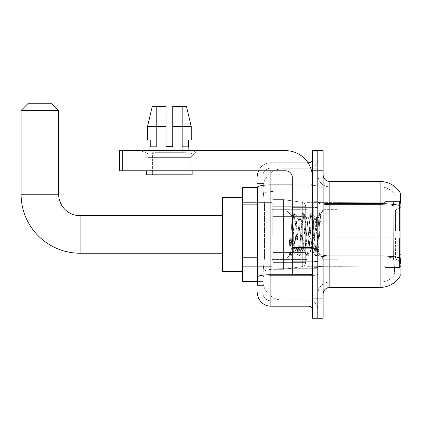 <?xml version="1.0" encoding="UTF-8"?>
<svg xmlns="http://www.w3.org/2000/svg" width="422" height="422" viewBox="0 0 422 422"><rect width="100%" height="100%" fill="white"/><g stroke="black" fill="none" stroke-linecap="round" stroke-linejoin="round"><path stroke-width="0.32" stroke-dasharray="2.11 1.58" d="M400.9 234.463L400.9 198.936L400.9 234.463M268.176 234.463L268.176 198.936L268.176 234.463M257.452 257.784L264.494 257.784L262.895 273.34L264.494 257.784L264.494 204.158L264.494 257.784L242.708 257.784L242.708 281.384L262.859 281.384L262.816 280.044A20.108 20.108 0 0 0 282.925 300.153L317.782 300.153L317.782 268.682L317.782 300.153L282.925 300.153L282.925 268.682L282.925 300.153A20.108 20.108 0 0 1 262.816 280.044L262.816 275.951L262.859 281.384L257.452 281.384M262.895 273.34L262.816 275.951L262.895 273.34M400.9 257.921L400.9 192.901L317.782 192.901L317.782 207.856L317.782 192.901L400.288 192.986C400.694 194.078 400.605 198.277 400.024 205.583L399.929 254.777L400.357 260.601C401.032 268.988 401.032 274.063 400.357 275.819L317.782 276.02L317.782 207.856L317.782 276.02L400.9 276.02L400.9 257.921M242.708 234.463L242.708 197.596L242.708 234.463M317.782 168.768L317.782 268.682L317.782 168.768L282.925 168.768L317.782 168.768M262.843 187.816L264.494 204.158L262.843 187.816A20.108 20.108 0 0 1 282.925 168.768A20.108 20.108 0 0 0 262.843 187.816A20.108 20.108 0 0 1 282.925 168.768L282.925 190.929L317.782 190.929L282.925 190.929L282.925 168.768M257.452 187.537L242.708 187.537L242.708 257.784M323.141 234.463L323.141 201.953L323.141 234.463M317.782 234.463L317.782 201.278L317.782 234.463M313.757 234.463L313.757 201.278L313.757 234.463M400.241 276.02L393.61 276.02L400.241 276.02A23.463 23.463 0 0 0 400.357 275.819C401.032 274.073 401.032 268.999 400.357 260.601M329.846 181.507L380.122 181.507L380.122 282.054A18.099 18.099 0 0 0 393.784 275.819C394.77 274.073 394.77 268.999 393.784 260.601L393.394 257.884L393.784 260.601C394.77 268.988 394.77 274.063 393.784 275.819A18.099 18.099 0 0 1 380.122 282.054L329.846 282.054L329.846 181.507A6.705 6.705 0 0 1 323.141 174.803L323.141 202.497L323.141 174.803M317.782 260.601L317.782 202.497L317.782 260.601M323.141 294.118L323.141 202.497L323.141 294.118A6.705 6.705 0 0 1 329.846 287.414L329.846 260.601L329.846 282.054L380.122 282.054L380.122 186.867A18.099 18.099 0 0 1 393.684 192.986L393.684 192.986A18.099 18.099 0 0 0 380.122 186.867L329.846 186.867A12.064 12.064 0 0 1 317.782 174.803L317.782 202.497L317.782 174.803A12.064 12.064 0 0 0 329.846 186.867L329.846 256.877A12.064 2.094 0 0 1 317.782 254.782A12.064 2.094 0 0 0 329.846 256.877L329.846 186.867A12.064 12.064 0 0 1 317.782 174.803M317.782 170.783L317.782 150.67L323.141 150.67L323.141 170.783L317.782 170.783L317.782 150.67L312.417 150.67L312.417 170.783L317.782 170.783L317.782 298.143L317.782 170.783M312.417 170.783L312.417 318.251L317.782 318.251L317.782 298.143L317.782 318.251L323.141 318.251L323.141 170.783M400.241 192.901A23.463 23.463 0 0 1 400.288 192.986A23.463 23.463 0 0 0 400.241 192.901L393.61 192.901L400.241 192.901M393.283 205.583C394.148 198.293 394.28 194.099 393.684 192.986C394.28 194.083 394.148 198.282 393.283 205.583L393.14 207.856L393.283 205.583A18.099 3.144 180 0 0 380.122 204.596A18.099 3.144 180 0 1 393.283 205.583M393.394 257.884L393.14 207.856L393.394 257.884A18.099 3.144 180 0 0 380.122 256.877A18.099 3.144 180 0 1 393.394 257.884M329.846 186.867L380.122 186.867A18.099 18.099 0 0 1 393.684 192.986A18.099 18.099 0 0 0 380.122 186.867L380.122 287.414L329.846 287.414M317.782 294.118A12.064 12.064 0 0 1 329.846 282.054A12.064 12.064 0 0 0 317.782 294.118A12.064 12.064 0 0 1 329.846 282.054M262.816 285.404L257.452 285.404L257.452 200.133L257.452 285.404L262.816 285.404L262.816 261.804L262.816 285.404M257.452 292.778A13.404 13.404 0 0 0 270.861 306.182L270.861 300.823A8.044 8.044 0 0 1 262.816 292.778L262.816 187.22L262.816 292.778A8.044 8.044 0 0 0 270.861 300.823L309.068 300.823L309.068 279.375L309.068 306.182A3.35 3.35 0 0 1 312.417 309.537L312.417 159.384L312.417 309.537M317.782 279.375L317.782 184.314L317.782 279.375M312.417 234.463L312.417 207.65L312.417 234.463M317.782 159.384L317.782 184.314L317.782 159.384A8.714 8.714 0 0 1 309.068 168.098A8.714 8.714 0 0 0 317.782 159.384A8.714 8.714 0 0 1 309.068 168.098L309.068 300.823L270.861 300.823L270.861 275.645L309.068 275.645A8.714 1.514 0 0 0 317.782 274.136A8.714 1.514 0 0 1 309.068 275.645L309.068 168.098L270.861 168.098L309.068 168.098M258.57 170.783A13.404 13.404 0 0 1 270.861 162.739L309.068 162.739A3.35 3.35 0 0 0 312.417 159.384A3.35 3.35 0 0 1 309.068 162.739L309.068 279.375L309.068 275.645L270.861 275.645L270.861 168.098L270.861 185.828L309.068 185.828A8.714 1.514 0 0 0 317.782 184.314A8.714 1.514 0 0 1 309.068 185.828L270.861 185.828L270.861 279.375L270.861 274.717L309.068 274.717A3.35 0.58 0 0 0 312.417 274.136A3.35 0.58 0 0 1 310.233 274.68M270.861 306.182L309.068 306.182M292.309 184.894L270.861 184.894A13.404 2.326 180 0 0 257.452 187.22L257.452 277.043A13.404 2.326 180 0 1 270.861 274.717L270.861 162.739A13.404 13.404 0 0 0 257.452 176.143A13.404 13.404 0 0 1 270.861 162.739L307.997 162.739M257.452 277.043L257.452 279.375M262.816 200.133L262.816 261.804L262.816 183.517L262.816 200.133L257.452 200.133L262.816 200.133M262.816 176.143L262.816 187.22L262.816 176.143A8.044 8.044 0 0 1 270.861 168.098A8.044 8.044 0 0 0 262.816 176.143A8.044 8.044 0 0 1 270.861 168.098M317.782 309.537A8.714 8.714 0 0 0 309.068 300.823A8.714 8.714 0 0 1 317.782 309.537A8.714 8.714 0 0 0 309.068 300.823M262.816 183.517L257.452 183.517L262.816 183.517M292.309 234.463L292.309 200.946L292.309 234.463M292.309 267.975L286.944 267.975L286.944 200.946L286.944 257.921L286.944 200.946L292.309 200.946M293.649 234.231L292.193 216.407L289.613 255.252L289.044 251.169L289.044 237.211C290.431 247.26 291.966 251.929 293.649 251.217L295.796 251.217L295.083 248.975L293.665 234.463L293.649 251.217L295.796 251.217L295.083 248.975L293.649 234.231L293.649 251.217C294.366 250.315 295.083 244.728 295.796 234.463C295.083 244.728 294.366 250.315 293.649 251.217L293.87 251.043L293.665 251.217C291.966 251.929 290.431 247.26 289.044 237.211L290.299 252.963L291.006 255.827L290.299 252.963L289.044 237.211L289.044 251.169L289.508 255.22L289.94 255.827L289.508 255.22L286.944 257.921L289.613 255.252L292.193 216.407L294.039 213.231L293.49 215.958L290.652 252.963L289.94 255.827L291.169 255.69L289.94 255.827L290.652 252.963L293.49 215.958L294.197 213.094L292.193 216.407L286.944 211L292.309 216.365L293.649 234.231M302.178 234.463L300.759 219.946L299.847 217.879L299.34 219.946L296.502 248.975L295.796 251.217L296.502 248.975L299.34 219.946L299.847 217.879L302.553 213.231L302.004 215.958L299.166 252.963L298.454 255.827L297.747 252.963L294.909 215.958L294.197 213.094L295.263 213.094L294.551 215.958L291.718 252.963L291.169 255.69L293.87 251.043L291.169 255.69L291.718 252.963L294.551 215.958L295.426 213.231L294.197 213.094L294.909 215.958L297.747 252.963L298.296 255.69L299.52 255.827L298.808 252.963L295.97 215.958L295.426 213.231L298.127 217.879L297.215 219.946L295.796 234.463L297.215 219.946L297.921 217.705L300.053 217.705L302.553 213.231L302.004 215.958L299.166 252.963L298.454 255.827L299.52 255.827L298.808 252.963L295.97 215.958L295.426 213.231L297.921 217.705L300.053 217.705L300.759 219.946L303.597 248.975L304.104 251.043L303.597 248.975L302.178 234.463M300.053 234.463L298.634 219.946L298.127 217.879L298.634 219.946L301.472 248.975L302.178 251.217L301.472 248.975L300.053 234.463M310.692 234.463L309.273 219.946L308.361 217.879L307.854 219.946L305.016 248.975L304.104 251.043L306.805 255.69L306.261 252.963L303.423 215.958L302.553 213.231L303.777 213.094L303.065 215.958L300.227 252.963L299.52 255.827L302.384 251.043L304.309 251.217L306.805 255.69L306.261 252.963L303.423 215.958L302.711 213.094L303.777 213.094L303.065 215.958L300.227 252.963L299.678 255.69L302.178 251.217L304.309 251.217L305.016 248.975L307.854 219.946L308.361 217.879L311.061 213.231L310.513 215.958L307.675 252.963L306.805 255.69L308.034 255.827L307.322 252.963L304.484 215.958L303.777 213.094L306.641 217.879L305.728 219.946L302.891 248.975L302.384 251.043L302.891 248.975L305.728 219.946L306.435 217.705L308.566 217.705L311.061 213.231L310.513 215.958L307.675 252.963L306.968 255.827L308.034 255.827L307.322 252.963L304.484 215.958L303.935 213.231L306.435 217.705L308.566 217.705L309.273 219.946L312.111 248.975L312.618 251.043L312.111 248.975L310.692 234.463M308.566 234.463L307.147 219.946L306.641 217.879L307.147 219.946L309.985 248.975L310.692 251.217L309.985 248.975L308.566 234.463M316.442 219.487L316.442 226.836L315.155 217.879L314.237 219.946L311.404 248.975L310.692 251.217L312.823 251.217L315.318 255.69L314.77 252.963L311.932 215.958L311.225 213.094L312.291 213.094L311.578 215.958L308.74 252.963L308.034 255.827L310.898 251.043L312.823 251.217L315.318 255.69L314.77 252.963L311.932 215.958L311.225 213.094L312.291 213.094L311.578 215.958L308.74 252.963L308.192 255.69L310.898 251.043L311.404 248.975L314.237 219.946L314.949 217.705L316.442 217.705L316.442 226.836L318.193 252.973L319.544 234.463C320.055 220.205 320.556 213.194 321.047 213.421L321.047 222.399L317.945 216.196L316.442 219.487L313.53 248.975L312.823 251.217L313.53 248.975L316.442 217.705L317.945 216.196L316.442 219.487M320.894 213.252L320.092 215.958L317.254 252.963L316.547 255.827L315.835 252.963L312.997 215.958L312.291 213.094L315.155 217.879L316.442 217.705L317.945 216.196L321.047 222.399L320.446 215.958L319.739 213.094L319.027 215.958L316.189 252.963L315.318 255.69L316.547 255.827L315.835 252.963L312.997 215.958L312.449 213.231L315.155 217.879L315.656 219.946L318.193 252.973L319.544 234.463C320.055 220.205 320.556 213.194 321.047 213.421L321.047 222.399L320.446 215.958L319.739 213.094L319.027 215.958L316.189 252.963L315.482 255.827L316.706 255.69L317.254 252.963L320.092 215.958L320.799 213.094L321.047 213.421L323.141 211L320.894 213.252M147.922 153.766L142.562 150.67L196.188 150.67L142.562 150.67L142.562 152.015L196.188 152.015L142.562 152.015L196.188 152.015L142.562 152.015L147.922 157.374L147.922 170.783L190.823 170.783L147.922 170.783L190.823 170.783L147.922 170.783L190.823 170.783L147.922 170.783L190.823 170.783L147.922 170.783L147.922 153.766L190.823 153.766L196.188 150.67L142.562 150.67L196.188 150.67L196.188 152.015L190.823 157.374L147.922 157.374L190.823 157.374L190.823 170.783L190.823 153.766L147.922 153.766L142.562 150.67L196.188 150.67L142.562 150.67L142.562 152.015L147.922 157.374L147.922 170.783L147.922 153.766L190.823 153.766L196.188 150.67L142.562 150.67L196.188 150.67L196.188 152.015L190.823 157.374L147.922 157.374L190.823 157.374L190.823 170.783L190.823 153.766L147.922 153.766M292.309 274.68L312.417 274.68L292.309 274.68L292.309 271.91L292.309 274.68L312.417 274.68L312.417 177.483A26.813 26.813 0 0 0 285.604 150.67L119.368 150.67L122.718 150.67L119.368 150.67L119.368 170.783L119.368 150.67L119.368 170.783L285.604 170.783A6.705 6.705 0 0 1 292.309 177.483L292.309 274.68M292.309 248.157L312.417 248.157L292.309 248.157L312.417 248.157L312.417 177.483A26.813 26.813 0 0 0 285.604 150.67L122.718 150.67L122.718 170.783L285.604 170.783A6.705 6.705 0 0 1 292.309 177.483L292.309 247.572L312.417 247.572L312.417 274.68L312.417 177.483A26.813 26.813 0 0 0 285.604 150.67L122.718 150.67L122.718 170.783L119.368 170.783L285.604 170.783A6.705 6.705 0 0 1 292.309 177.483L292.309 247.572L312.417 247.572L312.417 177.483M186.134 152.685L186.134 174.803L152.616 174.803L186.134 174.803L152.616 174.803L186.134 174.803L186.134 152.685L152.616 152.685L152.616 174.803L152.616 152.685L186.134 152.685M172.725 139.946L191.24 139.946L188.523 139.946L191.24 139.946L191.24 126.542L186.477 106.428L172.725 106.428L172.725 139.946L188.523 139.946L172.725 139.946L172.725 146.65L166.02 146.65L172.725 146.65L166.02 146.65L166.02 139.946L147.51 139.946L150.227 139.946L150.227 146.65L149.937 146.65L150.227 146.65L150.227 139.946L166.02 139.946L147.51 139.946L166.02 139.946L150.227 139.946L166.02 139.946L166.02 126.542L147.51 126.542L166.02 126.542L166.02 146.65L166.02 106.428L166.02 126.542L166.02 106.428L152.268 106.428L166.02 106.428L156.393 106.428L156.393 146.65L156.393 106.428L166.02 106.428L166.02 146.65L166.02 139.946L166.02 146.65L172.725 146.65L172.725 106.428L182.351 106.428L182.351 146.65L182.779 146.65L182.351 146.65L182.351 106.428L186.477 106.428L172.725 106.428L172.725 139.946L188.523 139.946L188.523 146.65L188.523 139.946L172.725 139.946L191.24 139.946L172.725 139.946L172.725 126.542L191.24 126.542L191.24 139.946L191.24 126.542L172.725 126.542L172.725 106.428L186.477 106.428L172.725 106.428L172.725 146.65L172.725 106.428L182.351 106.428L182.351 146.65L188.813 146.65L188.813 150.67L149.937 150.67L188.813 150.67M182.779 146.65L182.779 152.685L155.966 152.685L182.779 152.685L155.966 152.685L182.779 152.685L182.779 146.65L182.351 146.65L182.779 146.65M155.966 146.65L155.966 152.685L155.966 146.65L156.393 146.65L150.227 146.65L156.393 146.65L156.393 106.428L152.268 106.428L166.02 106.428L166.02 126.542L166.02 106.428L152.268 106.428L147.51 126.542L147.51 139.946L147.51 126.542L147.51 139.946L166.02 139.946L166.02 106.428L152.268 106.428L156.393 106.428L156.393 146.65L155.966 146.65M149.937 146.65L149.937 150.67M188.813 146.65L182.351 146.65L182.351 106.428L172.725 106.428L172.725 146.65M192.163 170.783L146.582 170.783L146.582 174.803L192.163 174.803L146.582 174.803L192.163 174.803L192.163 170.783L146.582 170.783M242.708 271.33L222.594 271.33L242.708 271.33L222.594 271.33L242.708 271.33L222.594 271.33L242.708 271.33L222.594 271.33L222.594 197.596L222.594 271.33L222.594 197.596L222.594 271.33L222.594 197.596L222.594 271.33L222.594 197.596L222.594 271.33L222.594 197.596L222.594 271.33L222.594 197.596L222.594 271.33L222.594 197.596L222.594 271.33L222.594 215.695L80.085 215.695L80.085 253.232A58.985 58.985 0 0 1 21.1 194.241L21.1 110.453L58.637 110.453L21.1 110.453L58.637 110.453L21.1 110.453L58.637 110.453L21.1 110.453L58.637 110.453L21.1 110.453L58.637 110.453L21.1 110.453L58.637 110.453L21.1 110.453L58.637 110.453L21.1 110.453L58.637 110.453L51.932 103.749L27.805 103.749L51.932 103.749L58.637 110.453L58.637 194.241L58.637 110.453L51.932 103.749L27.805 103.749L21.1 110.453L27.805 103.749L51.932 103.749L27.805 103.749L51.932 103.749L58.637 110.453L58.637 194.241L58.637 110.453L51.932 103.749L27.805 103.749L21.1 110.453L21.1 194.241L21.1 110.453L27.805 103.749L51.932 103.749L27.805 103.749L51.932 103.749L58.637 110.453L58.637 194.241L58.637 110.453L51.932 103.749L27.805 103.749L21.1 110.453L21.1 194.241L21.1 110.453L27.805 103.749L51.932 103.749L27.805 103.749L51.932 103.749L27.805 103.749L21.1 110.453L21.1 194.241L21.1 110.453M337.89 231.108L337.89 234.463L337.89 231.108L395.488 231.108L337.89 231.108L384.141 231.108L384.141 202.46L384.141 231.108L385.212 231.108L385.212 201.384L385.212 231.108L337.89 231.108L337.89 237.813L384.141 237.813L384.141 266.124L384.141 237.813L337.89 237.813L337.89 231.108L337.89 237.813L337.89 231.108L400.9 231.108L400.9 202.729L400.9 231.108L399.56 231.108L399.56 201.384L399.56 231.108L385.212 231.108L400.9 231.108L400.9 205.83L400.9 231.108L337.89 231.108L384.141 231.108L384.141 202.46L384.141 202.797L337.89 202.623L384.141 202.797L384.141 231.108L384.141 202.46L385.212 201.384L384.141 202.46L384.141 231.108L385.212 231.108L385.212 201.384L399.56 201.384L385.212 201.384L385.212 231.108L337.89 231.108L337.89 237.813L400.9 237.813L400.9 266.192L400.9 237.813L399.56 237.813L399.56 267.537L400.9 266.192L399.56 267.537L399.56 237.813L385.212 237.813L385.212 267.537L399.56 267.537L385.212 267.537L385.212 237.813L384.141 237.813L384.141 266.461L385.212 267.537L384.141 266.461L384.141 237.813L400.9 237.813L400.9 266.192L400.9 263.091L397.862 260.026L395.488 259.034L397.862 260.026L400.9 263.091L400.9 237.813L337.89 237.813L384.141 237.813L384.141 266.124L337.89 266.303L384.141 266.124L384.141 266.461L384.141 237.813L337.89 237.813L337.89 231.108L337.89 237.813L337.89 231.108L400.9 231.108L400.9 202.729L399.56 201.384L400.9 202.729L400.9 231.108L399.56 231.108L399.56 201.384L399.56 231.108L385.212 231.108L400.9 231.108L400.9 205.83L397.862 208.895L400.9 205.83L400.9 231.108L337.89 231.108L384.141 231.108L384.141 202.46L384.141 202.797L337.89 202.797L337.89 209.887L395.488 209.887L337.89 209.887L337.89 202.623L384.141 202.797L384.141 231.108L384.141 202.46L385.212 201.384L384.141 202.46L384.141 231.108L385.212 231.108L385.212 201.384L399.56 201.384L385.212 201.384L385.212 231.108L337.89 231.108L337.89 237.813L400.9 237.813L400.9 266.192L400.9 237.813L399.56 237.813L399.56 267.537L400.9 266.192L399.56 267.537L399.56 237.813L385.212 237.813L385.212 267.537L399.56 267.537L385.212 267.537L385.212 237.813L384.141 237.813L384.141 266.461L385.212 267.537L384.141 266.461L384.141 237.813L400.9 237.813L400.9 266.192L400.9 263.091L397.862 260.026L395.488 259.034L337.89 259.034L395.488 259.034L397.862 260.026L400.9 263.091L400.9 237.813L337.89 237.813L384.141 237.813L384.141 266.124L337.89 266.124L337.89 259.034L337.89 266.303L384.141 266.124L384.141 266.461L384.141 237.813L337.89 237.813L337.89 231.108L337.89 237.813L337.89 231.108L400.9 231.108L400.9 202.729L399.56 201.384L400.9 202.729L400.9 231.108L399.56 231.108L399.56 201.384L399.56 231.108L385.212 231.108L400.9 231.108L400.9 205.83L397.862 208.895L395.488 209.887L397.862 208.895L400.9 205.83L400.9 231.108L337.89 231.108L384.141 231.108L384.141 202.46L384.141 202.797L337.89 202.797L337.89 209.887L395.488 209.887L337.89 209.887L337.89 202.623L384.141 202.797L384.141 231.108L384.141 202.46L385.212 201.384L384.141 202.46L384.141 231.108L385.212 231.108L385.212 201.384L399.56 201.384L385.212 201.384L385.212 231.108L337.89 231.108L337.89 237.813L400.9 237.813L400.9 266.192L400.9 237.813L399.56 237.813L399.56 267.537L400.9 266.192L399.56 267.537L399.56 237.813L385.212 237.813L385.212 267.537L399.56 267.537L385.212 267.537L385.212 237.813L384.141 237.813L384.141 266.461L385.212 267.537L384.141 266.461L384.141 237.813L400.9 237.813L400.9 266.192L400.9 263.091L397.862 260.026L395.488 259.034L337.89 259.034L395.488 259.034L397.862 260.026L400.9 263.091L400.9 237.813L337.89 237.813L384.141 237.813L384.141 266.124L337.89 266.124L337.89 259.034L337.89 266.303L384.141 266.124L384.141 266.461L384.141 237.813L337.89 237.813L337.89 231.108L337.89 237.813L337.89 231.108L400.9 231.108L400.9 202.729L399.56 201.384L400.9 202.729L400.9 231.108L399.56 231.108L399.56 201.384L399.56 231.108L385.212 231.108L400.9 231.108L400.9 205.83L397.862 208.895L395.488 209.887L397.862 208.895L400.9 205.83L400.9 231.108L337.89 231.108L384.141 231.108L384.141 202.46L384.141 202.797L337.89 202.797L337.89 209.887L395.488 209.887L337.89 209.887L337.89 202.623L384.141 202.797L384.141 231.108L384.141 202.46L385.212 201.384L384.141 202.46L384.141 231.108L385.212 231.108L385.212 201.384L399.56 201.384L385.212 201.384L385.212 231.108L337.89 231.108L337.89 237.813L400.9 237.813L400.9 266.192L400.9 237.813L399.56 237.813L399.56 267.537L400.9 266.192L399.56 267.537L399.56 237.813L385.212 237.813L385.212 267.537L399.56 267.537L385.212 267.537L385.212 237.813L384.141 237.813L384.141 266.461L385.212 267.537L384.141 266.461L384.141 237.813L400.9 237.813L400.9 266.192L400.9 263.091L397.862 260.026L395.488 259.034L337.89 259.034L395.488 259.034L397.862 260.026L400.9 263.091L400.9 237.813L337.89 237.813L384.141 237.813L384.141 266.124L337.89 266.124L337.89 259.034L337.89 266.303L384.141 266.124L384.141 266.461L384.141 237.813L337.89 237.813L337.89 231.108L337.89 237.813L337.89 231.108L400.9 231.108L400.9 202.729L399.56 201.384L400.9 202.729L400.9 231.108L399.56 231.108L399.56 201.384L399.56 231.108L385.212 231.108L400.9 231.108L400.9 205.83L397.862 208.895L395.488 209.887L397.862 208.895L400.9 205.83L400.9 231.108L337.89 231.108L384.141 231.108L384.141 202.46L384.141 202.797L337.89 202.797L337.89 209.887L395.488 209.887L337.89 209.887L337.89 202.623L384.141 202.797L384.141 231.108L384.141 202.46L385.212 201.384L384.141 202.46L384.141 231.108L385.212 231.108L385.212 201.384L399.56 201.384L385.212 201.384L385.212 231.108L337.89 231.108L337.89 237.813L400.9 237.813L400.9 266.192L400.9 237.813L399.56 237.813L399.56 267.537L400.9 266.192L399.56 267.537L399.56 237.813L385.212 237.813L385.212 267.537L399.56 267.537L385.212 267.537L385.212 237.813L384.141 237.813L384.141 266.461L385.212 267.537L384.141 266.461L384.141 237.813L400.9 237.813L400.9 266.192L400.9 263.091L397.862 260.026L395.488 259.034L337.89 259.034L395.488 259.034L397.862 260.026L400.9 263.091L400.9 237.813L337.89 237.813L384.141 237.813L384.141 266.124L337.89 266.124L337.89 259.034L337.89 266.303L384.141 266.124L384.141 266.461L384.141 237.813L337.89 237.813L337.89 231.108L337.89 237.813L337.89 231.108L400.9 231.108L400.9 202.729L399.56 201.384L400.9 202.729L400.9 231.108L399.56 231.108L399.56 201.384L399.56 231.108L385.212 231.108L400.9 231.108L400.9 205.83L397.862 208.895L395.488 209.887L397.862 208.895L400.9 205.83L400.9 231.108L337.89 231.108L384.141 231.108L384.141 202.46L384.141 202.797L337.89 202.797L337.89 209.887L395.488 209.887L337.89 209.887L337.89 202.623L384.141 202.797L384.141 231.108L384.141 202.46L385.212 201.384L384.141 202.46L384.141 231.108L385.212 231.108L385.212 201.384L399.56 201.384L385.212 201.384L385.212 231.108L337.89 231.108L337.89 237.813L400.9 237.813L400.9 266.192L400.9 237.813L399.56 237.813L399.56 267.537L400.9 266.192L399.56 267.537L399.56 237.813L385.212 237.813L385.212 267.537L399.56 267.537L385.212 267.537L385.212 237.813L384.141 237.813L384.141 266.461L385.212 267.537L384.141 266.461L384.141 237.813L400.9 237.813L400.9 266.192L400.9 263.091L397.862 260.026L395.488 259.034L337.89 259.034L395.488 259.034L397.862 260.026L400.9 263.091L400.9 237.813L337.89 237.813L384.141 237.813L384.141 266.124L337.89 266.124L337.89 259.034L337.89 266.303L384.141 266.124L384.141 266.461L384.141 237.813L337.89 237.813L337.89 231.108L337.89 237.813L337.89 231.108L400.9 231.108L400.9 202.729L399.56 201.384L400.9 202.729L400.9 231.108L399.56 231.108L399.56 201.384L399.56 231.108L385.212 231.108L400.9 231.108L400.9 205.83L397.862 208.895L395.488 209.887L397.862 208.895L400.9 205.83L400.9 231.108L337.89 231.108L384.141 231.108L384.141 202.46L384.141 202.797L337.89 202.797L337.89 209.887L395.488 209.887L337.89 209.887L337.89 202.623L384.141 202.797L384.141 231.108L384.141 202.46L385.212 201.384L384.141 202.46L384.141 231.108L385.212 231.108L385.212 201.384L399.56 201.384L385.212 201.384L385.212 231.108L337.89 231.108L337.89 237.813L400.9 237.813L400.9 266.192L400.9 237.813L399.56 237.813L399.56 267.537L400.9 266.192L399.56 267.537L399.56 237.813L385.212 237.813L385.212 267.537L399.56 267.537L385.212 267.537L385.212 237.813L384.141 237.813L384.141 266.461L385.212 267.537L384.141 266.461L384.141 237.813L400.9 237.813L400.9 266.192L400.9 263.091L397.862 260.026L395.488 259.034L337.89 259.034L395.488 259.034L397.862 260.026L400.9 263.091L400.9 237.813L337.89 237.813L384.141 237.813L384.141 266.124L337.89 266.124L337.89 259.034L337.89 266.303L384.141 266.124L384.141 237.813L337.89 237.813L337.89 231.108M307.058 234.463L307.058 202.623L307.058 234.463M272.201 234.463L272.201 202.623L272.201 234.463M272.87 216.365L272.87 269.315L272.87 252.562L305.718 252.562L305.718 262.616L305.718 206.305L305.718 216.365L272.87 216.365L272.87 206.305L272.87 262.616L272.87 252.562L305.718 252.562L305.718 206.305L305.718 216.365L272.87 216.365L272.87 199.606L272.87 269.315L272.87 252.562L305.718 252.562L305.718 206.305L305.718 216.365L272.87 216.365L272.87 206.305L272.87 262.616L272.87 252.562L283.595 252.562L283.595 199.606L283.595 216.365L272.87 216.365L272.87 199.606L272.87 269.315L272.87 252.562L305.718 252.562L305.718 206.305L305.718 216.365L272.87 216.365L272.87 206.305L272.87 262.616L272.87 252.562L305.718 252.562L305.718 206.305L305.718 216.365L272.87 216.365L272.87 199.606L272.87 269.315L272.87 252.562L305.718 252.562L305.718 206.305L305.718 216.365L272.87 216.365L272.87 206.305L272.87 262.616L272.87 252.562L283.595 252.562L283.595 199.606L283.595 216.365L272.87 216.365L272.87 199.606L272.87 269.315L272.87 252.562L305.718 252.562L305.718 206.305L305.718 216.365L272.87 216.365L272.87 206.305L272.87 262.616L272.87 252.562L305.718 252.562L305.718 206.305L305.718 216.365L272.87 216.365L272.87 199.606L272.87 269.315L272.87 252.562L305.718 252.556L305.718 262.621L272.87 262.616L272.87 252.562L283.595 252.562L283.595 269.315L283.595 199.606L283.595 216.365L272.87 216.365L272.87 206.305L272.87 262.616L272.87 252.562L305.718 252.562L305.718 262.621L272.87 262.616L272.87 252.562L305.718 252.562L305.718 262.621L272.87 262.616L272.87 206.305L272.87 262.616L305.718 262.616L272.87 262.616L305.718 262.616L272.87 262.616L305.718 262.616L304.737 265.248L302.273 266.598L302.273 252.562L305.718 252.562L305.655 263.317L304.737 265.248L302.273 266.598L302.273 252.562L305.718 252.562L305.655 263.317L304.737 265.248L302.273 266.598L302.273 252.562L305.718 252.562L305.655 263.317L304.737 265.248L302.273 266.598L302.273 252.562L305.718 252.562L305.655 263.317L304.737 265.248L302.273 266.598L302.273 252.562L283.595 252.562L283.595 269.315L283.595 199.606L283.595 216.365L272.87 216.365L272.87 269.315L272.87 252.562L305.718 252.562L305.655 263.317L304.737 265.248L302.273 266.598L302.273 252.562L283.595 252.562L283.595 269.315L283.595 199.606L283.595 216.365L302.273 216.365L283.595 216.365L283.595 199.606L283.595 216.365L302.273 216.365L283.595 216.365L283.595 199.606L283.595 269.315L283.595 234.463L283.595 269.315L283.595 252.562L302.273 252.562L283.595 252.562L283.595 269.315L283.595 252.562L272.87 252.562L272.87 269.315L283.595 269.315L302.273 266.598L302.273 252.562L302.273 266.598L283.595 269.315L272.87 269.315L283.595 269.315L302.273 266.598L283.595 269.315L272.87 269.315L283.595 269.315L302.273 266.598L283.595 269.315L272.87 269.315L283.595 269.315L302.273 266.598L304.737 265.248L305.718 262.621L304.737 265.248L302.273 266.598L283.595 269.315L272.87 269.315L272.87 199.606L283.595 199.606L302.273 202.323L302.273 266.598L302.273 202.323L302.273 266.598L302.273 202.323L302.273 266.598L302.273 202.323L302.273 266.598L302.273 202.323L304.737 203.673L305.718 206.3L272.87 206.305L272.87 216.365L272.87 199.606L283.595 199.606L302.273 202.323L304.737 203.673L305.718 206.3L272.87 206.305L272.87 216.365L305.718 216.365L302.273 216.365L302.273 202.323L304.737 203.673L305.718 206.3L272.87 206.305L305.718 206.3L272.87 206.305L305.718 206.3L272.87 206.305L305.718 206.3L305.718 216.365L272.87 216.365L305.718 216.365L302.273 216.365L302.273 202.323L283.595 199.606L272.87 199.606L283.595 199.606L302.273 202.323L304.737 203.673L305.718 206.3L305.718 216.365L302.273 216.365L302.273 202.323L304.737 203.673L305.655 205.604L305.718 216.365L272.87 216.365M222.594 253.232L80.085 253.232A58.985 58.985 0 0 1 21.1 194.241L58.637 194.241L58.637 110.453M80.085 253.232A58.985 58.985 0 0 1 21.1 194.241L58.637 194.241L21.1 194.241A58.985 58.985 0 0 0 80.085 253.232A58.985 58.985 0 0 1 21.1 194.241A58.985 58.985 0 0 0 80.085 253.232A58.985 58.985 0 0 1 21.1 194.241L58.637 194.241L21.1 194.241M395.488 209.887L397.862 208.895L395.488 209.887L337.89 209.887L395.488 209.887L397.862 208.895L400.9 205.83L400.9 202.729L399.56 201.384L400.9 202.729L400.9 205.83L397.862 208.895L395.488 209.887L337.89 209.887L337.89 202.797L337.89 209.887L395.488 209.887L397.862 208.895L400.9 205.83L400.9 231.108L400.9 202.729L400.9 231.108L399.56 231.108L399.56 201.384L399.56 231.108L385.212 231.108L400.9 231.108L400.9 202.729L399.56 201.384L385.212 201.384L384.141 202.797L385.212 201.384L399.56 201.384L400.9 202.729L400.9 205.83L397.862 208.895L395.488 209.887L395.488 231.108L400.9 231.108L395.488 231.108L395.488 209.887M337.89 259.034L395.488 259.034L337.89 259.034L337.89 266.124L337.89 259.034L395.488 259.034L397.862 260.026L395.488 259.034L337.89 259.034L337.89 266.303L384.141 266.124L337.89 266.124L337.89 259.034M337.89 209.887L337.89 202.623L384.141 202.797L337.89 202.797L337.89 209.887M384.141 237.813L384.141 266.461L385.212 267.537L399.56 267.537L400.9 266.192L400.9 237.813L400.9 266.192L399.56 267.537L399.56 237.813L399.56 267.537L385.212 267.537L385.212 237.813L385.212 267.537L384.141 266.461L384.141 237.813L385.212 237.813L384.141 237.813M384.141 266.124L384.141 266.461L384.141 266.124M399.56 237.813L385.212 237.813L399.56 237.813M400.9 237.813L400.9 266.192L400.9 263.091L397.862 260.026L400.9 263.091L400.9 237.813L397.862 237.813L400.9 237.813M395.488 237.813L337.89 237.813L337.89 234.463L337.89 237.813L395.488 237.813L395.488 259.034L395.488 237.813M222.594 215.695L80.085 215.695L222.594 215.695L80.085 215.695L222.594 215.695L80.085 215.695L222.594 215.695L222.594 234.463L222.594 197.596L242.708 197.596M305.718 216.365L302.273 216.365L302.273 202.323L283.595 199.606L272.87 199.606L283.595 199.606L302.273 202.323L304.737 203.673L305.655 205.604L305.718 216.365L305.655 205.604L304.737 203.673L302.273 202.323L283.595 199.606L272.87 199.606L283.595 199.606L302.273 202.323L304.737 203.673L305.655 205.604L305.718 216.365M312.417 248.157L312.417 274.68M172.725 126.542L191.24 126.542M150.227 139.946L150.227 146.65L156.393 146.65L150.227 146.65M188.523 146.65L182.351 146.65L188.523 146.65L188.523 139.946M147.51 126.542L166.02 126.542M166.02 146.65L166.02 139.946M282.925 268.682A20.108 3.492 180 0 0 263.059 271.636A20.108 3.492 180 0 1 282.925 268.682L317.782 268.682L282.925 268.682L282.925 190.929L282.925 268.682M400.9 254.777L399.929 254.777M400.9 207.856L399.929 207.856M263.339 193.624A20.108 3.492 180 0 1 282.925 190.929A20.108 3.492 180 0 0 263.339 193.624M262.816 280.044A20.108 20.108 0 0 0 282.925 300.153M257.452 204.158L242.708 204.158M400.098 257.884A23.463 4.072 180 0 0 380.122 255.948L329.846 255.948A6.705 1.166 0 0 1 323.141 254.782M323.141 202.497A6.705 1.166 0 0 0 329.846 203.662L380.122 203.662A23.463 4.072 180 0 1 400.024 205.583M323.141 298.143L312.417 298.143M380.122 204.596L329.846 204.596A12.064 2.094 0 0 1 317.782 202.497A12.064 2.094 0 0 0 329.846 204.596L380.122 204.596M380.122 256.877L329.846 256.877L380.122 256.877M309.068 274.68L309.068 164.506M270.861 162.739L270.861 170.783M312.417 184.314A3.35 0.58 0 0 1 309.068 184.894A3.35 0.58 -0 0 0 312.417 184.314M270.861 185.828A8.044 1.398 180 0 0 262.816 187.22A8.044 1.398 180 0 1 270.861 185.828M270.861 275.645A8.044 1.398 180 0 0 262.816 277.043A8.044 1.398 180 0 1 270.861 275.645M270.861 300.823A8.044 8.044 0 0 1 262.816 292.778M262.816 261.804L257.452 261.804L262.816 261.804M317.112 234.463L317.112 207.65L317.112 234.463M292.979 234.463L292.979 207.65L292.979 234.463M292.309 271.91L312.417 271.91M397.862 237.813L397.862 260.026L397.862 237.813M397.862 208.895L397.862 231.108L397.862 208.895M302.273 216.365L302.273 202.323L302.273 216.365M312.417 247.572L292.309 247.572M122.718 170.783L122.718 150.67M268.176 198.936L400.9 198.936L268.176 198.936M242.708 201.953L268.176 201.953L242.708 201.953M242.708 266.973L268.176 266.973L242.708 266.973M268.176 269.985L400.9 269.985L268.176 269.985M317.782 201.953L323.141 201.953L317.782 201.953M313.757 267.643L317.782 267.643L313.757 267.643M317.782 207.313L313.757 207.313L317.782 207.313M317.782 261.608L313.757 261.608L317.782 261.608M313.757 201.278L317.782 201.278L313.757 201.278M317.782 266.973L323.141 266.973L317.782 266.973M312.417 207.65L292.309 207.65L312.417 207.65M312.417 261.276L292.309 261.276L312.417 261.276M317.782 266.635L323.141 266.635L317.782 266.635M292.979 207.65L317.112 207.65L317.782 206.98L317.112 207.65L292.979 207.65L292.309 206.98M292.979 261.276L317.112 261.276L317.782 261.946L317.112 261.276L292.979 261.276L292.309 261.946M318.193 252.973L323.141 257.921L318.193 252.973M317.782 202.286L323.141 202.286L317.782 202.286M319.739 213.094L320.799 213.094L319.739 213.094M318.309 252.931L316.706 255.69L318.309 252.931M317.492 216.813L319.575 213.231L317.492 216.813M295.59 251.043L298.296 255.69L295.59 251.043M308.239 234.463L323.141 209.66L337.89 209.66L323.141 209.66L337.89 209.66L323.141 209.66L337.89 209.66L323.141 209.66L337.89 209.66L323.141 209.66L308.239 234.463L323.141 259.261L337.89 259.261L323.141 259.261L337.89 259.261L323.141 259.261L337.89 259.261L323.141 259.261L337.89 259.261L323.141 259.261L308.239 234.463L323.141 209.66L308.239 234.463L323.141 259.261L308.239 234.463L323.141 209.66L308.239 234.463L323.141 259.261L308.239 234.463L323.141 209.66L308.239 234.463L323.141 259.261L308.239 234.463M307.058 266.303L337.89 266.303L307.058 266.303M272.201 259.599L307.058 259.599L272.201 259.599M242.708 266.303L272.201 266.303L242.708 266.303M242.708 202.623L272.201 202.623L242.708 202.623M272.201 209.323L307.058 209.323L272.201 209.323M307.058 202.623L337.89 202.623L307.058 202.623"/><path stroke-width="0.63" d="M400.241 276.02L400.357 275.819A23.463 23.463 0 0 1 380.122 287.414A23.463 23.463 0 0 0 400.241 276.02L400.9 276.02L400.9 192.901L400.288 192.986A23.463 23.463 0 0 0 380.122 181.507A23.463 23.463 0 0 1 400.241 192.901A23.463 23.463 0 0 0 380.122 181.507L329.846 181.507A6.705 6.705 0 0 1 323.141 174.803A6.705 6.705 0 0 0 329.846 181.507L329.846 287.414A6.705 6.705 0 0 0 323.141 294.118M257.452 187.537L242.708 187.537L242.708 281.384L257.452 281.384M317.782 298.143L317.782 318.251L323.141 318.251L323.141 298.143L317.782 298.143L317.782 318.251L312.417 318.251L312.417 298.143L317.782 298.143L317.782 170.783L317.782 298.143M312.417 298.143L312.417 150.67L317.782 150.67L317.782 170.783L317.782 150.67L323.141 150.67L323.141 298.143M400.357 260.601L399.929 254.777L400.024 205.583C400.605 198.287 400.694 194.094 400.288 192.986A23.463 23.463 0 0 0 380.122 181.507L380.122 203.662L329.846 203.662A6.705 1.166 0 0 1 323.141 202.497M400.098 257.884A23.463 4.072 180 0 0 380.122 255.948L380.122 287.414L329.846 287.414M257.452 279.375L257.452 187.22A13.404 2.326 180 0 1 270.861 184.894L292.309 184.894M270.861 170.783L270.861 306.182L309.068 306.182L309.068 274.68M307.997 162.739L309.068 162.739A3.35 3.35 0 0 0 312.417 159.384M312.417 309.537A3.35 3.35 0 0 0 309.068 306.182M257.452 176.143A13.404 13.404 0 0 1 258.57 170.783M270.861 306.182A13.404 13.404 0 0 1 257.452 292.778M172.725 146.65L166.02 146.65L172.725 146.65L166.02 146.65L172.725 146.65L172.725 106.428L186.477 106.428L191.24 126.542L191.24 139.946L172.725 139.946M166.02 126.542L166.02 139.946L166.02 126.542L147.51 126.542L152.268 106.428L147.51 126.542L152.268 106.428L166.02 106.428L166.02 146.65M292.309 200.946L286.944 200.946L286.944 267.975L292.309 267.975M222.594 253.232L80.085 253.232L80.085 215.695A21.448 21.448 0 0 1 58.637 194.241L58.637 110.453L21.1 110.453L27.805 103.749L51.932 103.749L58.637 110.453M222.594 215.695L80.085 215.695A21.448 21.448 0 0 1 58.637 194.241A21.448 21.448 0 0 0 80.085 215.695A21.448 21.448 0 0 1 58.637 194.241A21.448 21.448 0 0 0 80.085 215.695A21.448 21.448 0 0 1 58.637 194.241A21.448 21.448 0 0 0 80.085 215.695A21.448 21.448 0 0 1 58.637 194.241L21.1 194.241L21.1 110.453M80.085 253.232A58.985 58.985 0 0 1 21.1 194.241M242.708 197.596L222.594 197.596L222.594 271.33L242.708 271.33M312.417 274.68L292.309 274.68L292.309 247.572L312.417 247.572M312.417 177.483A26.813 26.813 0 0 0 285.604 150.67L122.718 150.67L122.718 170.783L285.604 170.783A6.705 6.705 0 0 1 292.309 177.483L292.309 247.572M122.718 170.783L119.368 170.783L119.368 150.67L122.718 150.67M149.937 146.65L150.227 146.65L149.937 146.65L149.937 150.67M188.813 146.65L188.523 146.65L188.813 146.65L188.813 150.67M188.523 139.946L188.523 146.65M150.227 146.65L150.227 139.946M146.582 170.783L146.582 174.803L192.163 174.803L192.163 170.783M166.02 139.946L147.51 139.946L147.51 126.542M191.24 126.542L186.477 106.428L191.24 126.542L172.725 126.542M400.9 207.856L399.929 207.856M400.9 254.777L399.929 254.777M257.452 204.158L242.708 204.158M257.452 257.784L242.708 257.784M400.024 205.583A23.463 4.072 180 0 0 380.122 203.662L380.122 255.948L329.846 255.948A6.705 1.166 -0 0 1 323.141 254.782M323.141 170.783L312.417 170.783M310.233 274.68A3.35 0.58 0 0 1 309.068 274.717L270.861 274.717A13.404 2.326 180 0 0 257.452 277.043M309.068 164.506L309.068 162.739M312.417 248.157L292.309 248.157M292.309 271.91L312.417 271.91M292.979 207.65L292.309 206.98M292.979 261.276L292.309 261.946"/></g></svg>
